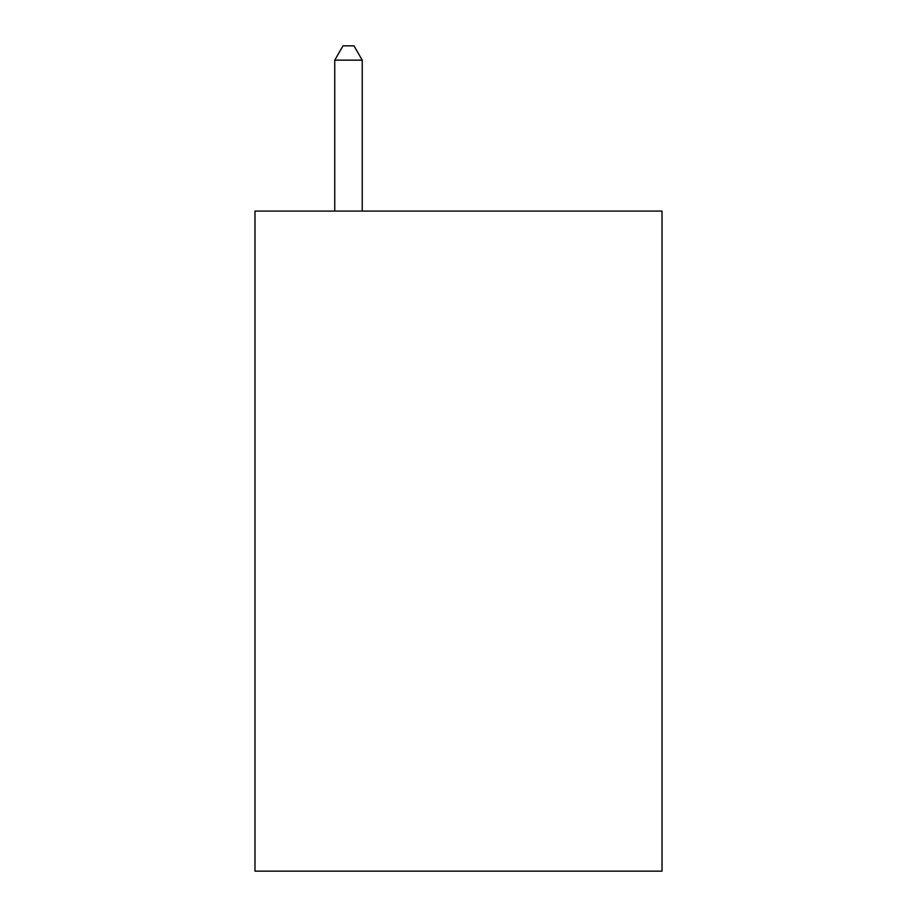 <?xml version="1.0" encoding="UTF-8"?>
<svg xmlns="http://www.w3.org/2000/svg" width="917" height="917" viewBox="0 0 917 917"><rect width="100%" height="100%" fill="white"/><g stroke="black" fill="none" stroke-linecap="round" stroke-linejoin="round"><path stroke-width="1.38" d="M662.017 211.082L662.017 871.15L254.983 871.15L254.983 211.082L662.017 211.082M362.238 211.082L362.238 60.155L334.739 60.155L334.739 211.082M334.739 60.155L342.992 45.85L353.985 45.85L362.238 60.155"/></g></svg>
